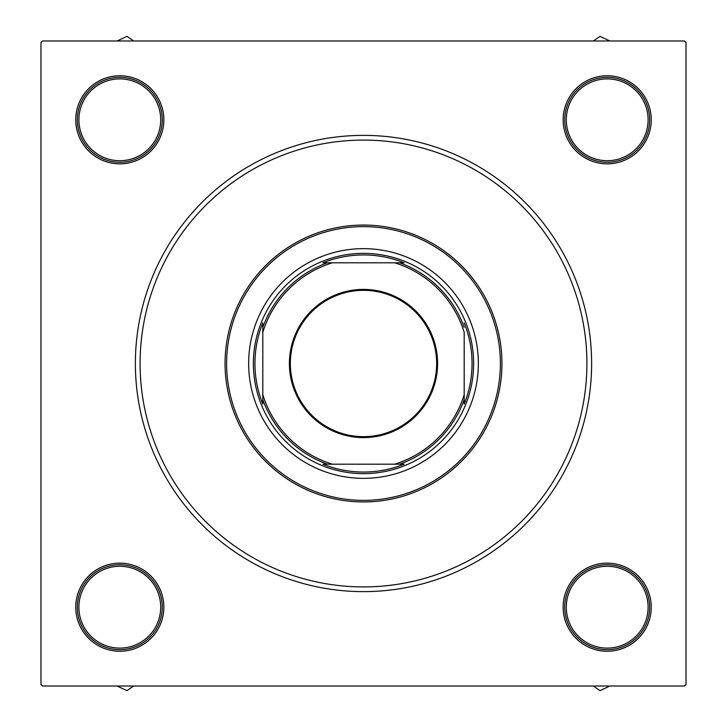 <?xml version="1.0" encoding="UTF-8"?>
<svg xmlns="http://www.w3.org/2000/svg" width="727" height="727" viewBox="0 0 727 727"><rect width="100%" height="100%" fill="white"/><g stroke="black" fill="none" stroke-linecap="round" stroke-linejoin="round"><path stroke-width="1.09" d="M563.143 119.801A44.047 44.047 0 0 1 607.199 75.753A44.047 44.047 0 0 1 651.247 119.801A44.047 44.047 0 0 1 607.199 163.857A44.047 44.047 0 0 1 563.143 119.801M563.143 607.199A44.047 44.047 0 0 1 607.199 563.143A44.047 44.047 0 0 1 651.247 607.199A44.047 44.047 0 0 1 607.199 651.247A44.047 44.047 0 0 1 563.143 607.199M75.753 607.199A44.047 44.047 0 0 1 119.801 563.143A44.047 44.047 0 0 1 163.857 607.199A44.047 44.047 0 0 1 119.801 651.247A44.047 44.047 0 0 1 75.753 607.199M75.753 119.801A44.047 44.047 0 0 1 119.801 75.753A44.047 44.047 0 0 1 163.857 119.801A44.047 44.047 0 0 1 119.801 163.857A44.047 44.047 0 0 1 75.753 119.801M135.376 363.5A228.124 228.124 0 0 1 363.5 135.376A228.124 228.124 0 0 1 591.624 363.5A228.124 228.124 0 0 1 363.5 591.624A228.124 228.124 0 0 1 135.376 363.5M684.443 40.985L42.557 40.985L40.985 42.557L40.985 684.443L42.557 686.015L684.443 686.015L686.015 684.443L686.015 42.557L684.443 40.985M478.348 363.5A114.848 114.848 0 0 0 363.5 248.652A114.848 114.848 0 0 0 248.652 363.5A114.848 114.848 0 0 0 363.5 478.348A114.848 114.848 0 0 0 478.348 363.5M226.624 363.5A136.876 136.876 0 0 0 363.5 500.376A136.876 136.876 0 0 0 500.376 363.5A136.876 136.876 0 0 0 363.5 226.624A136.876 136.876 0 0 0 226.624 363.5M501.948 363.5A138.448 138.448 0 0 1 363.5 501.948A138.448 138.448 0 0 1 225.052 363.5A138.448 138.448 0 0 1 363.5 225.052A138.448 138.448 0 0 1 501.948 363.5M140.093 363.5A223.407 223.407 0 0 0 363.5 586.907A223.407 223.407 0 0 0 586.907 363.5A223.407 223.407 0 0 0 363.5 140.093A223.407 223.407 0 0 0 140.093 363.5M593.368 686.015L600.002 690.65L609.898 686.015M605.864 686.015A78.834 78.834 0 0 0 608.535 686.015M609.898 40.985L600.002 36.35L593.368 40.985M608.535 40.985A78.834 78.834 0 0 0 605.864 40.985M117.102 686.015L126.998 690.65L133.632 686.015M118.465 686.015A78.834 78.834 0 0 0 121.136 686.015M133.632 40.985L126.998 36.35L117.102 40.985M121.136 40.985A78.834 78.834 0 0 0 118.465 40.985M566.297 607.199A40.903 40.903 0 0 0 607.199 648.102A40.903 40.903 0 0 0 648.102 607.199A40.903 40.903 0 0 0 607.199 566.297A40.903 40.903 0 0 0 566.297 607.199M649.674 607.199A42.475 42.475 0 0 1 607.199 649.674A42.475 42.475 0 0 1 564.725 607.199A42.475 42.475 0 0 1 607.199 564.725A42.475 42.475 0 0 1 649.674 607.199M78.898 607.199A40.903 40.903 0 0 0 119.801 648.102A40.903 40.903 0 0 0 160.703 607.199A40.903 40.903 0 0 0 119.801 566.297A40.903 40.903 0 0 0 78.898 607.199M162.275 607.199A42.475 42.475 0 0 1 119.801 649.674A42.475 42.475 0 0 1 77.326 607.199A42.475 42.475 0 0 1 119.801 564.725A42.475 42.475 0 0 1 162.275 607.199M648.102 119.801A40.903 40.903 0 0 0 607.199 78.898A40.903 40.903 0 0 0 566.297 119.801A40.903 40.903 0 0 0 607.199 160.703A40.903 40.903 0 0 0 648.102 119.801M564.725 119.801A42.475 42.475 0 0 1 607.199 77.326A42.475 42.475 0 0 1 649.674 119.801A42.475 42.475 0 0 1 607.199 162.275A42.475 42.475 0 0 1 564.725 119.801M160.703 119.801A40.903 40.903 0 0 0 119.801 78.898A40.903 40.903 0 0 0 78.898 119.801A40.903 40.903 0 0 0 119.801 160.703A40.903 40.903 0 0 0 160.703 119.801M77.326 119.801A42.475 42.475 0 0 1 119.801 77.326A42.475 42.475 0 0 1 162.275 119.801A42.475 42.475 0 0 1 119.801 162.275A42.475 42.475 0 0 1 77.326 119.801M363.5 289.401A74.099 74.099 0 0 1 437.599 363.5A74.099 74.099 0 0 1 363.5 437.599A74.099 74.099 0 0 1 289.401 363.5A74.099 74.099 0 0 1 363.5 289.401M363.5 436.654A73.154 73.154 0 0 0 436.654 363.5A73.154 73.154 0 0 0 363.5 290.346A73.154 73.154 0 0 0 290.346 363.5A73.154 73.154 0 0 0 363.5 436.654M404.067 262.81L394.688 262.81L404.067 262.81A108.559 108.559 0 0 0 322.933 262.81L332.312 262.81L322.933 262.81M363.5 473.631A110.131 110.131 0 0 1 253.369 363.5A110.131 110.131 0 0 1 363.5 253.369A110.131 110.131 0 0 1 473.631 363.5A110.131 110.131 0 0 1 363.5 473.631M322.933 464.19L332.312 464.19L322.933 464.19A108.559 108.559 0 0 0 404.067 464.19L394.688 464.19L404.067 464.19M262.81 404.067L262.81 394.688L262.81 404.067A108.559 108.559 0 0 1 262.81 322.933L262.81 394.688A105.406 105.406 0 0 0 332.312 464.19L394.688 464.19A105.406 105.406 0 0 0 464.19 394.688L464.19 332.312A105.406 105.406 0 0 0 394.688 262.81L332.312 262.81A105.406 105.406 0 0 0 262.81 332.312L262.81 322.933M464.19 404.067L464.19 394.688L464.19 404.067A108.559 108.559 0 0 0 464.19 322.933M327.35 464.19A106.978 106.978 0 0 1 262.81 399.65M399.65 262.81A106.978 106.978 0 0 1 464.19 327.35M464.19 399.65A106.978 106.978 0 0 1 399.65 464.19M262.81 327.35A106.978 106.978 0 0 1 327.35 262.81"/></g></svg>
